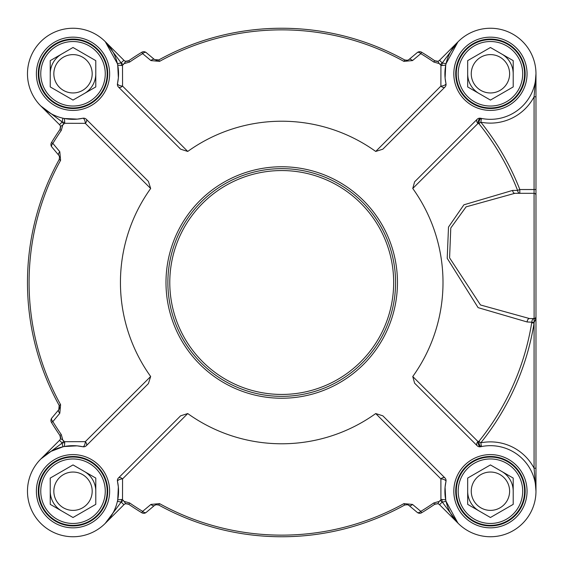 <?xml version="1.0" encoding="UTF-8"?>
<svg xmlns="http://www.w3.org/2000/svg" width="565" height="565" viewBox="0 0 565 565"><rect width="100%" height="100%" fill="white"/><g stroke="black" fill="none" stroke-linecap="round" stroke-linejoin="round"><path stroke-width="0.85" d="M535.973 96.792L535.973 73.789L534.073 96.792L535.973 96.792L535.973 214.516M535.973 73.838L535.973 79.446M534.073 193.322L534.116 318.554A3.793 2.38 -90 0 0 531.835 321.972L531.707 322.749A253.205 253.205 0 0 1 478.915 441.329A52.298 39.049 132.8 0 0 477.962 441.526L412.761 376.523A161.279 161.279 0 0 0 412.761 188.477L477.962 123.474A52.298 39.049 47.2 0 0 478.915 123.671A253.205 253.205 0 0 1 517.582 190.398A3.793 2.295 -90 0 0 519.821 193.322L519.821 189.529A255.599 255.599 0 0 0 480.787 122.167A49.332 49.332 0 0 0 534.073 96.792L534.073 193.322A1.9 1.9 0 0 1 535.973 195.222L535.973 189.529L519.821 189.529L517.582 190.398A4656.666 240.831 177.6 0 0 512.589 190.419L463.886 204.82L448.504 227.066L447.212 258.318L478.103 307.643L527.124 321.965L534.116 322.347L535.973 318.872L535.973 195.222A1.9 1.9 0 0 0 534.073 193.322L514.821 193.322A3.793 2.295 90 0 1 512.589 190.419M62.567 125.105L60.504 126.461L59.939 129.512A269.427 269.427 0 0 0 51.479 142.571L52.863 143.411A3.793 2.098 140 0 0 51.818 146.978L58.767 155.269L59.565 156.872L59.184 159.542A254.25 254.25 0 0 0 59.184 405.458L58.767 409.731L51.818 418.022A3.793 2.098 40 0 0 52.863 421.589A5848.428 348.598 -52.4 0 0 59.798 413.276L60.596 404.681A252.633 252.633 0 0 1 60.596 160.319L59.798 151.724A5848.428 348.598 -127.6 0 0 52.863 143.411A267.817 267.817 0 0 1 61.274 130.43L62.616 125.698A8.15 6.639 -55 0 0 62.567 125.105L63.711 124.187A269.427 269.427 0 0 1 64.361 123.297L85.315 123.34L150.664 188.505A161.279 161.279 0 0 0 150.664 376.495L148.404 383.614L86.304 445.721A3.793 2.175 45 0 0 85.315 441.661A3.793 1.518 -77.6 0 1 82.808 446.738A45.539 45.539 0 0 0 27.593 487.927A45.539 45.539 0 0 0 76.296 536.63A45.539 45.539 0 0 0 117.485 481.415L118.353 486.952L117.725 499.841L121.645 499.474L122.52 499.863L122.563 478.908A3.793 2.175 45 0 0 118.509 477.919A3.793 3.793 0 0 0 117.485 481.415A3.793 1.518 167.6 0 1 122.563 478.908L187.735 413.559A161.279 161.279 0 0 0 375.718 413.559L382.844 415.819L444.945 477.919A3.793 2.175 -45 0 0 440.884 478.908A3.793 1.518 -167.6 0 1 445.969 481.415A45.539 45.539 0 0 0 487.15 536.63A45.539 45.539 0 0 0 535.853 487.927A45.539 45.539 0 0 0 480.645 446.738A3.793 3.793 0 0 1 477.143 445.721A3.793 2.394 -45 0 1 477.962 441.526A3.793 1.723 -102.4 0 0 480.645 446.738A49.254 35.425 -47.2 0 1 481.528 446.555A3.793 1.759 -101.3 0 1 478.915 441.329L480.787 442.833A255.599 255.599 0 0 0 534.073 323.131L534.073 468.208L535.973 491.211L535.973 318.872L534.116 318.554L534.073 323.131L531.707 322.749M534.073 318.547A1.9 1.9 0 0 0 535.973 316.654L535.839 317.353L535.973 316.654A1.9 1.9 0 0 1 534.073 318.547L529.497 318.547A3.793 2.38 -90 0 0 527.124 321.965M480.787 122.167L478.915 123.671A3.793 1.759 -78.7 0 1 481.528 118.445L480.787 122.167M480.645 118.262A3.793 1.723 -77.6 0 0 477.962 123.474A3.793 2.394 -135 0 1 477.143 119.279A3.793 3.793 0 0 1 480.645 118.262A45.539 45.539 0 0 0 535.853 77.073A45.539 45.539 0 0 0 487.15 28.37A45.539 45.539 0 0 0 445.969 83.585A3.793 1.518 -12.4 0 1 440.884 86.092A3.793 2.175 -135 0 0 444.945 87.081L382.844 149.181L375.718 151.441A161.279 161.279 0 0 0 187.735 151.441L122.563 86.092A3.793 1.518 12.4 0 1 117.485 83.585A3.793 3.793 0 0 0 118.509 87.081A3.793 2.175 135 0 0 122.563 86.092L122.52 65.137L121.645 65.526L117.725 65.159L118.375 77.815L117.485 83.585A45.539 45.539 0 0 0 76.296 28.37A45.539 45.539 0 0 0 27.593 77.073A45.539 45.539 0 0 0 82.808 118.262A3.793 1.518 -102.4 0 1 85.315 123.34A3.793 2.175 135 0 0 86.304 119.279A3.793 3.793 0 0 0 82.808 118.262L77.271 119.123L64.382 118.502L64.749 122.421L64.361 123.297M118.509 87.081L180.609 149.181L187.735 151.441M86.304 119.279L148.404 181.386L150.664 188.505M150.664 376.495L85.315 441.661L64.361 441.703L64.749 442.579L64.382 446.498L77.038 445.849L82.808 446.738A3.793 3.793 0 0 0 86.304 445.721M118.509 477.919L180.609 415.819L187.735 413.559M375.718 413.559L440.884 478.908L440.926 499.863L441.802 499.474L445.721 499.841L445.079 487.185L445.969 481.415A3.793 3.793 0 0 0 444.945 477.919M477.143 445.721L414.604 383.183L412.761 376.523M477.143 119.279L414.604 181.817L412.761 188.477M444.945 87.081A3.793 3.793 0 0 0 445.969 83.585L445.1 78.048L445.721 65.159L441.802 65.526L440.926 65.137L440.884 86.092L375.718 151.441M395.571 282.5A113.84 113.84 0 0 0 224.799 183.907A113.84 113.84 0 0 0 224.799 381.093A113.84 113.84 0 0 0 395.571 282.5A113.84 113.84 0 0 0 224.799 183.907A113.84 113.84 0 0 0 224.799 381.093A113.84 113.84 0 0 0 395.571 282.5M107.731 491.211A34.719 34.719 0 0 1 55.653 521.283A34.719 34.719 0 0 1 55.653 461.139A34.719 34.719 0 0 1 107.731 491.211M102.59 474.134A34.154 34.154 0 0 0 43.434 474.134A34.154 34.154 0 0 0 73.012 525.365A34.154 34.154 0 0 0 102.59 474.134M100.944 475.087A32.254 32.254 0 0 0 45.08 475.087A32.254 32.254 0 0 0 73.012 523.465A32.254 32.254 0 0 0 100.944 475.087M73.012 464.924L95.782 478.068L95.782 504.361L73.012 517.505L50.243 504.361L50.243 478.068L73.012 464.924M89.616 481.627A19.175 19.175 0 0 0 56.408 481.627A19.175 19.175 0 0 0 73.012 510.386A19.175 19.175 0 0 0 89.616 481.627M107.731 73.789A34.719 34.719 0 0 1 55.653 103.861A34.719 34.719 0 0 1 55.653 43.717A34.719 34.719 0 0 1 107.731 73.789M102.59 90.866A34.154 34.154 0 0 0 73.012 39.635A34.154 34.154 0 0 0 43.434 90.866A34.154 34.154 0 0 0 102.59 90.866M100.944 89.913A32.254 32.254 0 0 0 73.012 41.535A32.254 32.254 0 0 0 45.08 89.913A32.254 32.254 0 0 0 100.944 89.913M95.782 60.639L95.782 86.932L73.012 100.076L50.243 86.932L50.243 60.639L73.012 47.495L95.782 60.639M89.616 83.373A19.175 19.175 0 0 0 73.012 54.614A19.175 19.175 0 0 0 56.408 83.373A19.175 19.175 0 0 0 89.616 83.373M525.16 73.789A34.719 34.719 0 0 1 473.075 103.861A34.719 34.719 0 0 1 473.075 43.717A34.719 34.719 0 0 1 525.16 73.789M520.012 56.712A34.154 34.154 0 0 0 460.856 56.712A34.154 34.154 0 0 0 490.434 107.943A34.154 34.154 0 0 0 520.012 56.712M518.373 57.658A32.254 32.254 0 0 0 462.502 57.658A32.254 32.254 0 0 0 490.434 106.043A32.254 32.254 0 0 0 518.373 57.658M490.434 47.495L513.204 60.639L513.204 86.932L490.434 100.076L467.672 86.932L467.672 60.639L490.434 47.495M507.045 64.198A19.175 19.175 0 0 0 473.83 64.198A19.175 19.175 0 0 0 490.434 92.964A19.175 19.175 0 0 0 507.045 64.198M481.528 446.555L480.787 442.833A49.332 49.332 0 0 1 534.073 468.208L535.973 468.208M529.497 318.547L480.483 304.973L449.585 257.852L450.778 228.006L466.09 206.854L514.821 193.322M525.16 491.211A34.719 34.719 0 0 1 473.075 521.283A34.719 34.719 0 0 1 473.075 461.139A34.719 34.719 0 0 1 525.16 491.211M520.012 474.134A34.154 34.154 0 0 0 460.856 474.134A34.154 34.154 0 0 0 490.434 525.365A34.154 34.154 0 0 0 520.012 474.134M518.373 475.087A32.254 32.254 0 0 0 462.502 475.087A32.254 32.254 0 0 0 490.434 523.465A32.254 32.254 0 0 0 518.373 475.087M490.434 464.924L513.204 478.068L513.204 504.361L490.434 517.505L467.672 504.361L467.672 478.068L490.434 464.924M507.045 481.627A19.175 19.175 0 0 0 473.83 481.627A19.175 19.175 0 0 0 490.434 510.386A19.175 19.175 0 0 0 507.045 481.627M457.925 523.098L446.032 501.296L442.331 502.137L458.208 523.388M156.314 504.616L154.492 505.456L155.954 504.693L158.765 505.039A254.25 254.25 0 0 0 404.681 505.039L407.464 504.686L408.961 505.456L417.245 512.406A3.793 3.793 0 0 0 421.652 512.745A269.427 269.427 0 0 0 434.711 504.284L437.762 503.719A3.793 3.793 0 0 1 439.549 504.722L458.236 523.409L439.549 504.722A3.793 3.793 0 0 0 437.762 503.719L439.118 501.656A8.15 6.646 145 0 0 438.525 501.607L433.793 502.956A267.817 267.817 0 0 1 420.812 511.36A5848.428 348.598 -142.4 0 0 412.507 504.425L403.904 503.627A252.633 252.633 0 0 1 159.549 503.627L150.947 504.425A5848.428 348.598 142.4 0 0 142.634 511.36A3.793 2.098 50 0 0 146.208 512.406L154.492 505.456A3.793 2.091 -130 0 1 150.947 504.425M110.761 516.678L105.21 523.409L121.122 502.137L117.421 501.296M113.692 511.671L111.58 515.414M122.52 499.863A269.427 269.427 0 0 0 123.41 500.512A7.592 7.592 0 0 0 121.221 502.038L121.122 502.137A49.332 49.332 0 0 0 121.645 499.474M124.328 501.656L125.691 503.719L128.735 504.284A269.427 269.427 0 0 0 141.794 512.745L142.634 511.36A267.817 267.817 0 0 1 129.653 502.956L124.922 501.607A8.15 6.639 -145 0 0 124.328 501.656L123.41 500.512M441.802 499.474A49.332 49.332 0 0 0 442.331 502.137L442.233 502.038A7.592 7.592 0 0 0 440.036 500.512L439.118 501.656M440.036 500.512A269.427 269.427 0 0 0 440.926 499.863M105.21 523.409L123.897 504.722A3.793 3.793 0 0 1 125.691 503.719L128.735 504.284L129.653 502.956M50.885 451.414L62.927 446.809L62.086 443.108L40.842 458.978M51.818 418.022A3.793 3.793 0 0 0 51.479 422.429A269.427 269.427 0 0 0 59.939 435.488L60.504 438.539A3.793 3.793 0 0 1 59.502 440.326L40.814 459.013M64.749 442.579A49.332 49.332 0 0 0 62.086 443.108L62.185 443.009A7.592 7.592 0 0 0 63.711 440.813A269.427 269.427 0 0 0 64.361 441.703M63.711 440.813L62.567 439.895A8.15 6.646 -125 0 0 62.616 439.302L61.274 434.57A267.817 267.817 0 0 1 52.863 421.589L51.479 422.429M40.814 105.987L59.502 124.674L40.814 105.987L62.086 121.892L62.927 118.191M52.552 114.469L48.809 112.357M47.545 111.538L42.17 107.286M117.421 63.704L121.122 62.863L105.267 41.648L117.421 63.704A45.539 45.539 0 0 1 117.725 65.159L118.375 77.815M121.645 65.526A49.332 49.332 0 0 0 121.122 62.863L123.897 60.278L105.21 41.591L123.897 60.278A3.793 3.793 0 0 0 125.691 61.281L124.328 63.344A8.15 6.646 -35 0 0 124.922 63.393L129.653 62.044A267.817 267.817 0 0 1 142.634 53.64A5848.428 348.598 37.6 0 0 150.947 60.575L159.549 61.373A252.633 252.633 0 0 1 403.904 61.373L412.507 60.575A5848.428 348.598 -37.6 0 0 420.812 53.64A3.793 2.098 -130 0 0 417.245 52.594L408.961 59.544A3.793 2.091 50 0 1 412.507 60.575M440.926 65.137A269.427 269.427 0 0 0 440.036 64.488A7.592 7.592 0 0 0 442.233 62.962L446.032 63.704L457.925 41.902L442.331 62.863A49.332 49.332 0 0 0 441.802 65.526M439.118 63.344L437.762 61.281L434.711 60.716A269.427 269.427 0 0 0 421.652 52.255L420.812 53.64A267.817 267.817 0 0 1 433.793 62.044L438.525 63.393A8.15 6.639 35 0 0 439.118 63.344L440.036 64.488M121.221 62.962A7.592 7.592 0 0 0 123.41 64.488L124.328 63.344M123.41 64.488A269.427 269.427 0 0 0 122.52 65.137M457.925 41.902L439.549 60.278A3.793 3.793 0 0 1 437.762 61.281L434.923 60.851M407.351 504.658L408.961 505.456A3.793 2.091 -50 0 0 412.507 504.425M417.245 512.406A3.793 2.098 -50 0 0 420.812 511.36L421.652 512.745M141.794 512.745A3.793 3.793 0 0 0 146.208 512.406M58.767 155.269A3.793 2.091 -40 0 1 59.798 151.724M59.459 408.509L58.767 409.731A3.793 2.091 40 0 0 59.798 413.276M63.711 124.187A7.592 7.592 0 0 0 62.185 121.991L59.502 124.674A3.793 3.793 0 0 1 60.504 126.461L59.939 129.512L61.274 130.43M51.479 142.571A3.793 3.793 0 0 0 51.818 146.978M61.274 434.57L59.939 435.488A3.793 3.793 0 0 1 60.504 438.539L59.939 435.488L60.504 438.539L62.567 439.895M421.652 52.255A3.793 3.793 0 0 0 417.245 52.594L408.961 59.544L407.351 60.342L404.681 59.961A254.25 254.25 0 0 0 158.765 59.961L154.492 59.544L146.208 52.594A3.793 3.793 0 0 0 141.794 52.255A269.427 269.427 0 0 0 128.735 60.716L125.691 61.281A3.793 3.793 0 0 0 128.735 60.716L129.653 62.044M154.492 59.544A3.793 2.091 130 0 0 150.947 60.575M146.208 52.594A3.793 2.098 130 0 0 142.634 53.64L141.794 52.255M467.672 491.211A22.77 22.77 0 0 0 479.049 510.93M513.204 491.211A22.77 22.77 0 0 0 501.819 471.493M467.672 73.789A22.77 22.77 0 0 0 479.049 93.508M513.204 73.789A22.77 22.77 0 0 0 501.819 54.071M61.627 54.071A22.77 22.77 0 0 0 50.243 73.789M84.397 93.508A22.77 22.77 0 0 0 95.782 73.789M50.243 491.211A22.77 22.77 0 0 0 61.627 510.93M95.782 491.211A22.77 22.77 0 0 0 84.397 471.493M535.973 364.086L535.973 489.424M156.314 60.384L158.751 59.968L159.549 61.373M407.351 60.342L404.681 59.961L406.786 60.42M127.845 61.168L128.735 60.716L125.691 61.281M436.512 61.366L437.635 61.31M59.615 407.838L59.184 405.458L60.596 404.681M59.565 156.872L59.226 159.464M59.622 157.176L59.452 156.477M60.603 127.16L60.561 126.758M155.954 504.693L158.701 505.004M435.608 503.832L434.711 504.284L433.793 502.956M126.383 503.62L125.981 503.662M408.679 505.237A3.793 3.793 0 0 0 407.273 504.644M433.793 62.044L434.711 60.716A3.793 3.793 0 0 0 434.732 60.738M109.631 491.211A36.619 36.619 0 0 0 54.699 459.5A36.619 36.619 0 0 0 54.699 522.929A36.619 36.619 0 0 0 109.631 491.211M527.053 73.789A36.619 36.619 0 0 0 472.128 42.071A36.619 36.619 0 0 0 472.128 105.5A36.619 36.619 0 0 0 527.053 73.789M527.053 491.211A36.619 36.619 0 0 0 472.128 459.5A36.619 36.619 0 0 0 472.128 522.929A36.619 36.619 0 0 0 527.053 491.211M109.631 73.789A36.619 36.619 0 0 0 54.699 42.071A36.619 36.619 0 0 0 54.699 105.5A36.619 36.619 0 0 0 109.631 73.789M397.463 282.5A115.74 115.74 0 0 0 223.853 182.269A115.74 115.74 0 0 0 223.853 382.731A115.74 115.74 0 0 0 397.463 282.5M393.671 282.5A111.948 111.948 0 0 1 225.753 379.447A111.948 111.948 0 0 1 225.753 185.553A111.948 111.948 0 0 1 393.671 282.5M442.233 502.038L439.549 504.722M123.897 504.722L121.221 502.038M62.185 443.009L59.502 440.326M62.185 121.991L62.086 121.892A49.332 49.332 0 0 0 64.749 122.421M439.549 60.278L442.233 62.962M158.765 505.039L159.549 503.627M407.464 504.686L404.681 505.039L403.904 503.627M59.184 159.542L60.596 160.319M407.471 60.314L404.681 59.961L403.904 61.373M445.721 499.841L445.079 487.185M117.725 499.841L118.353 486.952M106.51 522.053L105.26 523.367M64.382 446.498L77.038 445.849M64.382 118.502L77.271 119.123M445.721 65.159L445.1 78.048M434.711 504.284L437.762 503.719M158.765 59.961L155.954 60.307M128.714 60.738L127.605 61.239M437.762 61.281L435.608 61.168M59.184 405.458L59.565 408.128M59.939 435.488L60.462 436.625M60.504 126.461L60.391 128.615M434.732 504.263L435.848 503.761M125.691 503.719L127.845 503.832"/></g></svg>
